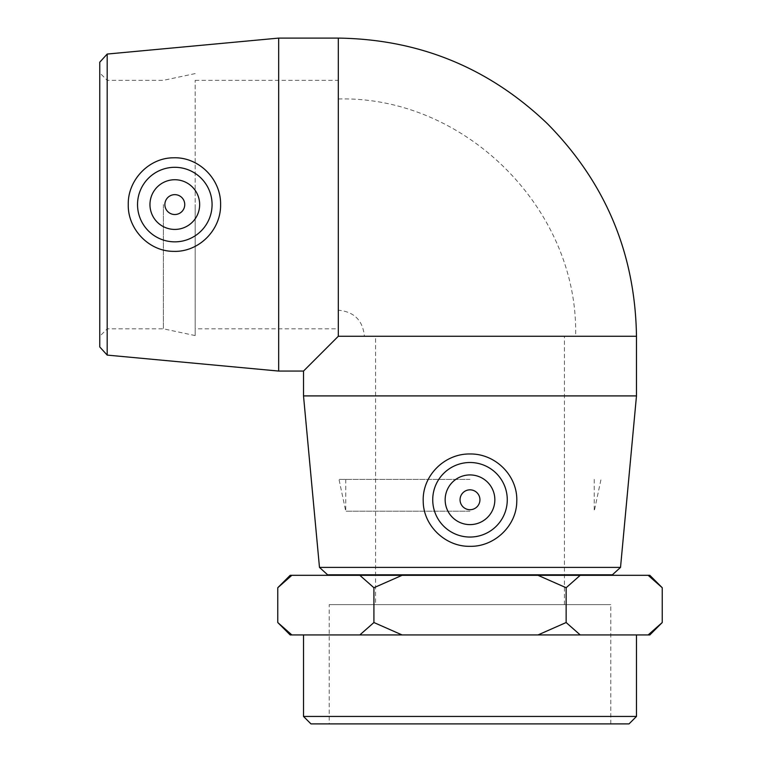 <?xml version="1.0" encoding="UTF-8"?>
<svg xmlns="http://www.w3.org/2000/svg" width="762" height="762" viewBox="0 0 762 762"><rect width="100%" height="100%" fill="white"/><g stroke="black" fill="none" stroke-linecap="round" stroke-linejoin="round"><path stroke-width="0.57" stroke-dasharray="3.81 2.86" d="M662.235 622.525L648.138 634.946L649.815 634.946M566.09 622.525L537.915 634.946L580.177 634.946L566.09 622.525L566.09 587.731L580.177 575.31L537.915 575.31L566.09 587.731M402.031 634.946L373.856 622.525L359.769 634.946L648.138 634.946M290.189 634.946L291.846 634.946L277.768 622.525M649.815 575.31L648.138 575.31L662.235 587.731M277.768 587.731L291.846 575.31L290.189 575.31M373.856 587.731L402.031 575.31L359.769 575.31L373.856 587.731L373.856 622.525M291.846 634.946L537.915 634.946M580.177 634.946L359.769 634.946M291.846 575.31L359.769 575.31M580.177 575.31L648.138 575.31M402.031 575.31L537.915 575.31M345.757 575.31L594.236 575.31L345.757 575.31M107.223 204.578L107.223 328.822L107.223 204.578M99.765 204.578L99.765 336.271L99.765 204.578M99.765 346.958L99.765 62.198M163.373 204.578L163.373 328.822L163.373 204.578M107.185 54.054L107.185 355.102M278.673 371.065L278.673 38.1M612.381 574.815L327.622 574.815M319.478 567.395L620.525 567.395M470.002 574.815L345.757 574.815L470.002 574.815M636.48 395.907L303.514 395.907M629.021 723.9L310.972 723.9M303.514 716.442L636.48 716.442M329.222 723.9L610.781 723.9L329.222 723.9L329.222 604.628L610.781 604.628L329.222 604.628M364.398 336.271L575.605 336.271L364.398 336.271C362.855 320.431 354.149 311.734 338.309 310.182L338.309 98.974L338.309 310.182M375.58 336.271L564.423 336.271L375.58 336.271L375.58 604.628L564.423 604.628L375.58 604.628M195.186 328.822L195.186 80.343L195.186 328.822L338.309 328.822L338.309 80.343L338.309 328.822M470.002 489.833A9.935 9.935 0 0 0 461.391 504.739A9.935 9.935 0 0 0 478.603 504.739A9.935 9.935 0 0 0 470.002 489.833M470.002 474.926A24.851 24.851 0 0 1 491.519 512.197A24.851 24.851 0 0 1 448.485 512.197A24.851 24.851 0 0 1 470.002 474.926M636.48 336.271L338.309 336.271L303.514 371.065M184.747 204.578A9.935 9.935 0 0 0 169.84 195.977A9.935 9.935 0 0 0 169.84 213.189A9.935 9.935 0 0 0 184.747 204.578M199.654 204.578A24.851 24.851 0 0 1 162.382 226.095A24.851 24.851 0 0 1 162.382 183.061A24.851 24.851 0 0 1 199.654 204.578M195.186 204.578L195.186 335.575L195.186 204.578M470.002 511.207L345.757 511.207L470.002 511.207M470.002 479.393L338.995 479.393L470.002 479.393M338.309 336.271L338.309 38.1M195.186 73.581L163.373 80.343L107.223 80.343L99.765 72.885M195.186 335.575L163.373 328.822L107.223 328.822L99.765 336.271M564.423 604.628L564.423 336.271M610.781 723.9L610.781 604.628M195.186 80.343L338.309 80.343M338.309 98.974C465.096 95.707 578.863 209.455 575.605 336.271M594.236 479.393L594.236 511.207L600.999 479.393M345.757 479.393L345.757 511.207L338.995 479.393"/><path stroke-width="1.14" d="M537.972 634.946L566.147 622.525L580.225 634.946L359.816 634.946L373.913 622.525L402.079 634.946M648.148 634.946L662.235 622.525L649.815 634.946L580.225 634.946M277.768 622.525L291.856 634.946L290.189 634.946L277.768 622.525L277.768 587.731L290.189 575.31L291.856 575.31L277.768 587.731M648.148 575.31L649.815 575.31L662.235 587.731L648.148 575.31L580.225 575.31L566.147 587.731L537.972 575.31L580.225 575.31M402.079 575.31L373.913 587.731L359.816 575.31L537.972 575.31M359.816 634.946L291.856 634.946M359.816 575.31L291.856 575.31M662.235 587.731L662.235 622.525M107.185 54.054L99.765 62.198L99.765 346.958L107.185 355.102L107.185 54.054L278.673 38.1L278.673 371.065L303.514 371.065L338.309 336.271L636.48 336.271C635.222 253.498 605.533 182.632 547.392 123.692C488.899 67.789 419.205 39.253 338.309 38.1L338.309 336.271M220.599 204.578C221.066 230.21 198.539 252.536 173.145 251.346C148.733 251.222 127.664 228.914 128.264 204.587C127.664 180.251 148.733 157.944 173.145 157.81C198.539 156.629 221.066 178.946 220.599 204.578M319.478 567.395L327.622 574.815L612.381 574.815L620.525 567.395L319.478 567.395L303.514 395.907L636.48 395.907L636.48 336.271M469.992 453.981C495.624 453.514 517.95 476.04 516.769 501.434C516.636 525.847 494.338 546.916 470.002 546.316C445.665 546.916 423.358 525.847 423.224 501.434C422.043 476.04 444.37 453.514 469.992 453.981M303.514 716.442L310.972 723.9L629.021 723.9L636.48 716.442L303.514 716.442L303.514 634.946M373.913 587.731L373.913 622.525M566.147 587.731L566.147 622.525M345.757 575.31L345.757 574.815M470.002 489.833A9.935 9.935 0 0 0 461.391 504.739A9.935 9.935 0 0 0 478.603 504.739A9.935 9.935 0 0 0 470.002 489.833M470.002 474.926A24.851 24.851 0 0 1 491.519 512.197A24.851 24.851 0 0 1 448.485 512.197A24.851 24.851 0 0 1 470.002 474.926M470.002 537.048A37.271 37.271 0 0 1 432.73 499.777A37.271 37.271 0 0 1 469.992 462.505A37.271 37.271 0 0 1 507.273 499.767A37.271 37.271 0 0 1 470.002 537.048M184.747 204.578A9.935 9.935 0 0 1 169.84 213.189A9.935 9.935 0 0 1 169.84 195.977A9.935 9.935 0 0 1 184.747 204.578M199.654 204.578A24.851 24.851 0 0 1 162.382 226.095A24.851 24.851 0 0 1 162.382 183.061A24.851 24.851 0 0 1 199.654 204.578M137.531 204.578A37.271 37.271 0 0 1 174.803 167.307A37.271 37.271 0 0 1 212.074 204.578A37.271 37.271 0 0 1 174.812 241.849A37.271 37.271 0 0 1 137.531 204.578M107.185 355.102L278.673 371.065M620.525 567.395L636.48 395.907M636.48 716.442L636.48 634.946M594.236 575.31L594.236 574.815M303.514 395.907L303.514 371.065M278.673 38.1L338.309 38.1"/></g></svg>
